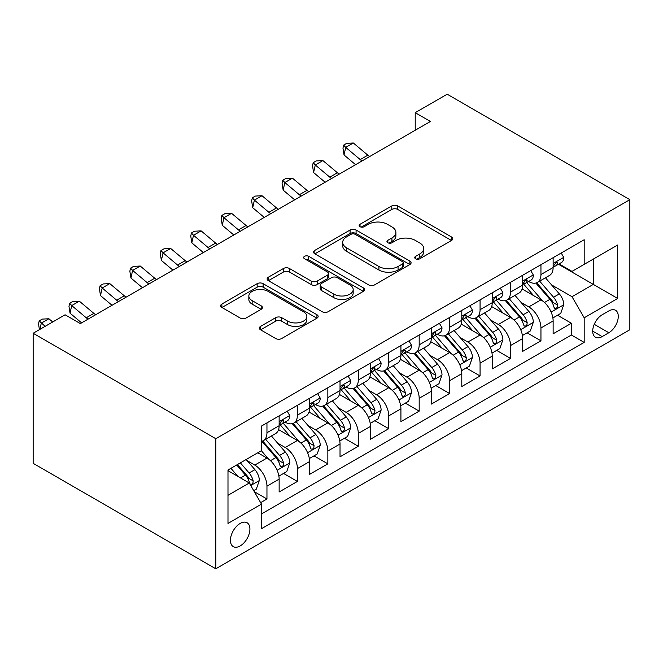 <?xml version="1.0" encoding="UTF-8"?>
<svg xmlns="http://www.w3.org/2000/svg" width="663" height="663" viewBox="0 0 663 663"><rect width="100%" height="100%" fill="white"/><g stroke="black" fill="none" stroke-linecap="round" stroke-linejoin="round"><path stroke-width="0.99" d="M415.61 258.785A2.959 1.707 0 0 0 419.795 258.785L451.544 240.454A4.227 2.437 0 0 0 452.779 238.73A4.227 2.437 0 0 0 451.544 236.998L397.759 205.944A4.227 2.437 0 0 0 391.783 205.944L360.026 224.276A2.959 1.707 0 0 0 359.164 225.486A2.959 1.707 0 0 0 360.026 226.696A2.959 1.707 0 0 0 364.211 226.696L368.321 224.318A13.525 7.807 0 0 1 387.449 224.318L391.932 226.912A13.525 7.807 0 0 1 395.886 232.431A13.525 7.807 0 0 1 391.932 237.951L387.822 240.321A2.959 1.707 0 0 0 386.952 241.531A2.959 1.707 0 0 0 387.822 242.741A2.959 1.707 0 0 0 392.007 242.741L396.109 240.362A13.525 7.807 0 0 1 415.237 240.362L419.72 242.956A13.525 7.807 0 0 1 423.682 248.476A13.525 7.807 0 0 1 419.72 253.995L415.61 256.366A2.959 1.707 0 0 0 414.748 257.576A2.959 1.707 0 0 0 415.61 258.785L415.61 256.366M240.172 545.939A13.774 7.956 120 0 0 249.172 533.798A13.774 7.956 120 0 0 247.059 522.751A13.774 7.956 120 0 0 240.172 523.438A13.774 7.956 120 0 0 231.172 535.58A13.774 7.956 120 0 0 233.277 546.619A13.774 7.956 120 0 0 240.172 545.939M260.592 326.37A4.227 2.437 0 0 0 259.357 328.094A4.227 2.437 0 0 0 260.592 329.818L275.684 338.536A4.227 2.437 0 0 0 281.659 338.536L316.922 318.174A4.227 2.437 0 0 0 318.157 316.45A4.227 2.437 0 0 0 316.922 314.726L263.136 283.673A4.227 2.437 0 0 0 257.161 283.673L221.898 304.027A4.227 2.437 0 0 0 220.655 305.751A4.227 2.437 0 0 0 221.898 307.475L240.122 318A4.227 2.437 0 0 0 246.097 318L261.189 309.289A4.227 2.437 0 0 0 262.432 307.566A4.227 2.437 0 0 0 261.189 305.842L252.155 300.621A11.304 6.531 0 0 1 248.84 296.005A11.304 6.531 0 0 1 255.819 289.98A11.304 6.531 0 0 1 268.142 291.389L303.555 311.834A11.304 6.531 0 0 1 306.861 316.45A11.304 6.531 0 0 1 299.883 322.483A11.304 6.531 0 0 1 287.56 321.066L281.659 317.66A4.227 2.437 0 0 0 275.684 317.66L260.592 326.37L260.592 329.818M629.85 199.671L447.185 94.212L415.22 112.669L430.444 121.462L80.339 323.594L65.115 314.801L33.15 333.257L215.815 438.715L629.85 199.671L629.85 329.743L215.815 568.788L215.815 438.715M368.62 284.875A4.227 2.437 0 0 0 374.595 284.875L409.858 264.52A4.227 2.437 0 0 0 411.093 262.797A4.227 2.437 0 0 0 409.858 261.073L356.072 230.011A4.227 2.437 0 0 0 350.089 230.011L314.834 250.374A4.227 2.437 0 0 0 313.591 252.097A4.227 2.437 0 0 0 314.834 253.821L368.62 284.875M305.701 259.424A2.959 1.707 0 0 1 308.709 259.838L308.709 256.324L363.39 287.899A4.227 2.437 0 0 1 364.625 289.623A4.227 2.437 0 0 1 363.39 291.347L328.127 311.709A4.227 2.437 0 0 1 322.152 311.709L268.366 280.648L268.366 277.2A4.227 2.437 0 0 0 267.123 278.924A4.227 2.437 0 0 0 268.366 280.648M268.366 277.2L283.457 268.49A4.227 2.437 0 0 1 289.433 268.49L311.245 281.079A4.227 2.437 0 0 0 317.221 281.079L327.232 275.302A4.227 2.437 0 0 0 328.467 273.579A4.227 2.437 0 0 0 327.232 271.855L304.524 258.736A2.959 1.707 0 0 1 303.654 257.534A2.959 1.707 0 0 1 305.486 255.951A2.959 1.707 0 0 1 308.709 256.324M260.642 502.653L266.957 499.007L254.327 491.714M247.142 460.669L254.783 465.086A17.221 9.945 60 0 1 266.957 486.178L279.14 479.142L279.14 491.979L297.405 481.429L283.549 473.432M277.582 443.091L285.223 447.508A17.221 9.945 60 0 1 297.405 468.6L309.58 461.564L309.58 474.401L327.845 463.851L313.997 455.854M308.022 425.513L315.671 429.931A17.221 9.945 60 0 1 327.845 451.022L340.028 443.995L340.028 456.824L358.293 446.274L344.437 438.276M338.47 407.936L346.111 412.353A17.221 9.945 60 0 1 358.293 433.445L370.468 426.417L370.468 439.246L388.733 428.696L374.885 420.698M368.91 390.366L376.559 394.775A17.221 9.945 60 0 1 388.733 415.867L400.916 408.839L400.916 421.668L419.182 411.126L405.325 403.129M399.358 372.788L406.999 377.197A17.221 9.945 60 0 1 419.182 398.289L431.356 391.261L431.356 404.09L449.622 393.549L435.773 385.551M429.798 355.211L437.447 359.619A17.221 9.945 60 0 1 449.622 380.711L461.796 373.683L461.796 386.512L480.07 375.971L466.213 367.973M460.246 337.633L467.887 342.05A17.221 9.945 60 0 1 480.07 363.142L492.244 356.106L492.244 368.935L510.51 358.393L496.662 350.396M490.686 320.055L498.336 324.472A17.221 9.945 60 0 1 510.51 345.564L522.684 338.528L522.684 351.365L540.95 340.815L540.95 327.986A17.221 9.945 -120 0 0 528.776 306.894L521.135 302.477M527.102 332.818L540.95 340.815M279.14 479.142A17.221 9.945 -120 0 0 266.957 458.05L257.824 452.779M309.58 461.564A17.221 9.945 -120 0 0 297.405 440.472L278.576 429.607M340.028 443.995A17.221 9.945 -120 0 0 327.845 422.895L309.016 412.03M370.468 426.417A17.221 9.945 -120 0 0 358.293 405.325L339.464 394.452M400.916 408.839A17.221 9.945 -120 0 0 388.733 387.747L369.904 376.874M431.356 391.261A17.221 9.945 -120 0 0 419.182 370.169L400.353 359.296M461.796 373.683A17.221 9.945 -120 0 0 449.622 352.592L430.793 341.718M492.244 356.106A17.221 9.945 -120 0 0 480.07 335.014L461.241 324.149M522.684 338.528A17.221 9.945 -120 0 0 510.51 317.436L491.681 306.571M608.841 310.939L602.145 314.801A13.343 7.707 120 0 0 593.426 326.561A13.343 7.707 120 0 0 595.473 337.26A13.343 7.707 120 0 0 602.145 336.597L608.841 332.735A13.343 7.707 120 0 0 617.56 320.967A13.343 7.707 120 0 0 615.521 310.276A13.343 7.707 120 0 0 608.841 310.939M227.989 495.311L249.305 483.012L261.479 504.104L261.479 528.709L584.186 342.398L584.186 317.792L572.003 296.701L551.575 284.899M261.479 504.104L227.989 523.438L227.989 470.001L261.479 450.666L261.479 426.06L584.186 239.749L584.186 264.355L617.676 245.02L617.676 298.458L584.186 317.792M285.065 422.107L285.223 422.198A17.221 9.945 60 0 0 293.833 423.052L306.016 416.016A17.221 9.945 -120 0 0 309.58 408.135L309.58 398.289M315.513 404.529L315.671 404.621A17.221 9.945 60 0 0 324.282 405.474L336.456 398.438A17.221 9.945 -120 0 0 340.028 390.557L340.028 380.711M345.953 386.952L346.111 387.043A17.221 9.945 60 0 0 354.722 387.896L366.904 380.86A17.221 9.945 -120 0 0 370.468 372.979L370.468 363.133M376.402 369.374L376.559 369.465A17.221 9.945 60 0 0 385.17 370.319L397.344 363.291A17.221 9.945 -120 0 0 400.916 355.401L400.916 345.564M406.842 351.796L406.999 351.887A17.221 9.945 60 0 0 415.61 352.741L427.792 345.713A17.221 9.945 -120 0 0 431.356 337.823L431.356 327.986M437.282 334.218L437.447 334.309A17.221 9.945 60 0 0 446.058 335.163L458.232 328.135A17.221 9.945 -120 0 0 461.796 320.254L461.796 310.408M467.73 316.641L467.887 316.732A17.221 9.945 60 0 0 476.498 317.585L488.681 310.557A17.221 9.945 -120 0 0 492.244 302.676L492.244 292.831M498.17 299.063L498.336 299.162A17.221 9.945 60 0 0 506.946 300.016L519.121 292.98A17.221 9.945 -120 0 0 522.684 285.098L522.684 275.253M261.479 513.949L571.398 335.014L571.398 323.237L553.133 333.787L553.133 320.958A17.221 9.945 -120 0 0 540.95 299.858L522.129 288.993M528.618 281.493L528.776 281.584A17.221 9.945 -120 0 0 537.386 282.438A17.221 9.945 -120 0 0 540.95 274.548L540.95 264.711M537.386 282.438L549.561 275.402A17.221 9.945 -120 0 0 553.133 267.521L553.133 257.675M266.957 422.895L266.957 432.74A17.221 9.945 60 0 1 263.393 440.622A17.221 9.945 60 0 1 261.479 441.318M263.393 440.622L275.568 433.594A17.221 9.945 -120 0 0 279.14 425.712L279.14 415.867M297.405 405.325L297.405 415.162A17.221 9.945 60 0 1 293.833 423.052M327.845 387.747L327.845 397.585A17.221 9.945 60 0 1 324.282 405.474M358.293 370.169L358.293 380.015A17.221 9.945 60 0 1 354.722 387.896M388.733 352.592L388.733 362.437A17.221 9.945 60 0 1 385.17 370.319M419.182 335.014L419.182 344.859A17.221 9.945 60 0 1 415.61 352.741M449.622 317.436L449.622 327.282A17.221 9.945 60 0 1 446.058 335.163M480.07 299.858L480.07 309.704A17.221 9.945 60 0 1 476.498 317.585M510.51 282.289L510.51 292.126A17.221 9.945 60 0 1 506.946 300.016M510.51 345.564L510.51 358.393M480.07 363.142L480.07 375.971M449.622 380.711L449.622 393.549M419.182 398.289L419.182 411.126M388.733 415.867L388.733 428.696M358.293 433.445L358.293 446.274M327.845 451.022L327.845 463.851M297.405 468.6L297.405 481.429M266.957 486.178L266.957 499.007M249.305 483.012L227.989 470.705M572.003 296.701L593.319 284.394L593.319 259.084L617.676 245.02M558.453 264.264L617.676 298.458M559.058 263.915L572.003 271.391L584.186 264.355M33.15 333.257L33.15 463.329L215.815 568.788M415.22 112.669L415.22 130.246M557.542 315.24L571.398 323.237M571.398 335.014L584.186 342.398M416.795 259.2L419.72 257.509A13.525 7.807 0 0 0 423.682 251.99L423.682 248.476M395.886 232.431L395.886 235.945A13.525 7.807 0 0 1 391.932 241.465L388.999 243.155M451.486 240.487L397.759 209.458A4.227 2.437 0 0 0 391.783 209.458L361.211 227.111M409.8 264.554L356.072 233.533A4.227 2.437 0 0 0 350.089 233.533L314.884 253.854M402.391 263.998A2.959 1.707 0 0 0 403.253 262.797A2.959 1.707 0 0 0 402.391 261.587L355.169 234.329A2.959 1.707 0 0 0 350.992 234.329L346.658 236.832A13.525 7.807 0 0 0 342.696 242.351A13.525 7.807 0 0 0 346.658 247.871L378.929 266.501A13.525 7.807 0 0 0 398.057 266.501L402.391 263.998L402.391 267.521A2.959 1.707 0 0 0 403.253 266.311L403.253 262.797M342.696 242.351L342.696 245.865A13.525 7.807 0 0 0 346.658 251.385L346.658 247.871M402.391 267.521L398.057 270.015A13.525 7.807 0 0 1 378.929 270.015L346.658 251.385M268.424 280.681L283.457 272.004L283.457 268.49M328.467 273.579L328.467 277.093A4.227 2.437 0 0 1 327.232 278.816L317.221 284.601A4.227 2.437 0 0 1 311.245 284.601L289.433 272.004A4.227 2.437 0 0 0 283.457 272.004M308.709 259.838L363.332 291.38M333.879 294.148A11.304 6.531 0 0 0 346.202 295.565A11.304 6.531 0 0 0 353.18 289.532A11.304 6.531 0 0 0 349.865 284.924L337.392 277.714A4.227 2.437 0 0 0 331.417 277.714L321.406 283.499A4.227 2.437 0 0 0 320.171 285.223A4.227 2.437 0 0 0 321.406 286.946L333.879 294.148L333.879 297.662A11.304 6.531 0 0 0 346.202 299.079A11.304 6.531 0 0 0 353.18 293.054L353.18 289.532M320.171 285.223L320.171 288.736A4.227 2.437 0 0 0 321.406 290.46L321.406 286.946M333.879 297.662L321.406 290.46M306.861 316.45L306.861 319.964A11.304 6.531 0 0 1 299.883 325.997A11.304 6.531 0 0 1 287.56 324.58L281.659 321.174A4.227 2.437 0 0 0 275.684 321.174L260.65 329.851M248.84 296.005L248.84 299.519A11.304 6.531 0 0 0 252.155 304.135L252.155 300.621M261.139 309.323L252.155 304.135M316.864 318.207L263.136 287.187A4.227 2.437 0 0 0 257.161 287.187L221.956 307.508M552.876 317.942L560.741 313.4L563.782 304.607A11.412 6.589 -120 0 0 559.34 293.891L545.434 277.789M542.649 300.977L526.745 282.571M533.599 295.615L524.375 284.933A27.34 15.788 -120 0 0 523.521 283.979M535.837 283.051L549.909 299.344A11.412 6.589 60 0 1 553.97 307.201L554.807 308.552L556.348 308.336L557.376 307.085L557.624 305.096A11.412 6.589 -120 0 0 553.555 297.231L539.649 281.129M536.665 282.786L551.782 300.289A5.81 3.356 60 0 1 553.249 302.568L557.624 305.096M561.196 253.017L563.782 257.501A11.412 6.589 60 0 1 561.42 262.548L555.635 265.888A11.412 6.589 -120 0 0 557.624 263.261L557.384 262.25L555.959 262.531L553.97 265.374A11.412 6.589 60 0 1 553.133 266.99M553.514 266.427L553.555 266.427A11.412 6.589 -120 0 0 555.635 265.888M362.023 160.96A21.531 12.431 60 0 1 360.233 159.584L345.73 147.385L344.039 154.976L355.575 164.681M369.639 156.567A21.531 12.431 60 0 1 367.849 155.183L353.338 142.993L345.73 147.385L343.641 145.106L346.691 143.341L353.338 142.993M344.039 154.976L342.97 148.139L343.641 145.106M522.427 335.511L530.301 330.97L533.342 322.185A11.412 6.589 -120 0 0 528.9 311.469L514.985 295.366M512.201 318.555L496.305 300.148M503.159 313.193L493.927 302.51A27.34 15.788 -120 0 0 493.081 301.557M505.388 300.629L519.46 316.922A11.412 6.589 60 0 1 523.53 324.779L524.358 326.13L525.9 325.914L526.936 324.663L527.184 322.674A11.412 6.589 -120 0 0 523.115 314.809L509.201 298.706M506.217 300.364L521.333 317.867A5.81 3.356 60 0 1 522.8 320.138L527.184 322.674M491.987 353.089L499.852 348.547L502.894 339.763A11.412 6.589 -120 0 0 498.452 329.047L484.545 312.944M481.761 336.133L465.857 317.726M472.711 330.771L463.487 320.088A27.34 15.788 -120 0 0 462.633 319.135M474.948 318.207L489.021 334.5A11.412 6.589 60 0 1 493.081 342.357L493.918 343.707L495.46 343.492L496.488 342.241L496.736 340.243A11.412 6.589 -120 0 0 492.667 332.387L478.761 316.284M475.777 317.942L490.893 335.445A5.81 3.356 60 0 1 492.36 337.716L496.736 340.243M461.547 370.667L469.412 366.125L472.454 357.34A11.412 6.589 -120 0 0 468.012 346.625L454.097 330.522M451.312 353.702L435.417 335.296M442.271 348.348L433.038 337.666A27.34 15.788 -120 0 0 432.193 336.713M444.5 335.785L458.572 352.07A11.412 6.589 60 0 1 462.641 359.934L463.47 361.285L465.012 361.07L466.048 359.818L466.296 357.821A11.412 6.589 -120 0 0 462.227 349.965L448.321 333.862M445.329 335.519L460.445 353.023A5.81 3.356 60 0 1 461.912 355.293L466.296 357.821M431.099 388.245L438.964 383.703L442.014 374.91A11.412 6.589 -120 0 0 437.563 364.202L423.657 348.1M420.872 371.28L404.969 352.873M411.822 365.926L402.598 355.235A27.34 15.788 -120 0 0 401.753 354.291M414.06 353.362L428.132 369.647A11.412 6.589 60 0 1 432.193 377.512L433.03 378.863L434.572 378.648L435.599 377.388L435.848 375.399A11.412 6.589 -120 0 0 431.779 367.542L417.872 351.44M414.889 353.097L430.005 370.6A5.81 3.356 60 0 1 431.472 372.871L435.848 375.399M530.756 270.595L533.342 275.079A11.412 6.589 60 0 1 530.98 280.126L525.195 283.466A11.412 6.589 -120 0 0 527.184 280.839L526.944 279.827L525.519 280.109L523.53 282.944A11.412 6.589 60 0 1 522.684 284.568M523.066 283.996L523.115 283.996A11.412 6.589 -120 0 0 525.195 283.466M331.583 178.538A21.531 12.431 60 0 1 329.793 177.162L315.281 164.963L313.591 172.554L325.135 182.259M339.191 174.137A21.531 12.431 60 0 1 337.401 172.761L322.898 160.57L315.281 164.963L313.201 162.675L316.243 160.918L322.898 160.57M313.591 172.554L312.522 165.717L313.201 162.675M500.308 288.173L502.894 292.656A11.412 6.589 60 0 1 500.54 297.704L494.755 301.043A11.412 6.589 -120 0 0 496.736 298.416L496.496 297.405L495.07 297.687L493.081 300.521A11.412 6.589 60 0 1 492.244 302.146M492.626 301.574L492.667 301.574A11.412 6.589 -120 0 0 494.755 301.043M301.143 196.115A21.531 12.431 60 0 1 299.344 194.731L284.841 182.54L283.151 190.132L294.695 199.836M308.751 191.715A21.531 12.431 60 0 1 306.961 190.339L292.449 178.148L284.841 182.54L282.753 180.253L285.803 178.496L292.449 178.148M283.151 190.132L282.082 183.295L282.753 180.253M469.868 305.751L472.454 310.234A11.412 6.589 60 0 1 470.092 315.281L464.307 318.621A11.412 6.589 -120 0 0 466.296 315.994L466.056 314.975L464.63 315.265L462.641 318.099A11.412 6.589 60 0 1 461.796 319.723M462.177 319.152L462.227 319.152A11.412 6.589 -120 0 0 464.307 318.621M270.695 213.685A21.531 12.431 60 0 1 268.905 212.309L254.393 200.118L252.702 207.71L264.247 217.414M278.303 209.293A21.531 12.431 60 0 1 276.512 207.917L262.009 195.718L254.393 200.118L252.313 197.831L255.354 196.074L262.009 195.718M252.702 207.71L251.633 200.872L252.313 197.831M439.42 323.329L442.014 327.804A11.412 6.589 60 0 1 439.652 332.859L433.867 336.199A11.412 6.589 -120 0 0 435.848 333.564L435.608 332.553L434.182 332.843L432.193 335.677A11.412 6.589 60 0 1 431.356 337.301M431.737 336.729L431.779 336.729A11.412 6.589 -120 0 0 433.867 336.199M240.255 231.263A21.531 12.431 60 0 1 238.465 229.887L223.953 217.696L222.262 225.287L233.807 234.984M247.863 226.87A21.531 12.431 60 0 1 246.072 225.495L231.561 213.295L223.953 217.696L221.865 215.409L224.914 213.652L231.561 213.295M222.262 225.287L221.193 218.442L221.865 215.409M400.659 405.822L408.524 401.281L411.566 392.488A11.412 6.589 -120 0 0 407.123 381.78L393.217 365.669M390.424 388.858L374.529 370.451M381.382 383.496L372.15 372.813A27.34 15.788 -120 0 0 371.305 371.868M383.62 370.94L397.684 387.225A11.412 6.589 60 0 1 401.753 395.09L402.582 396.441L404.123 396.225L405.159 394.966L405.408 392.977A11.412 6.589 -120 0 0 401.339 385.12L387.432 369.009M384.441 370.675L399.565 388.178A5.81 3.356 60 0 1 401.024 390.449L405.408 392.977M408.98 340.906L411.566 345.382A11.412 6.589 60 0 1 409.204 350.429L403.419 353.769A11.412 6.589 -120 0 0 405.408 351.141L405.168 350.13L403.742 350.412L401.753 353.255A11.412 6.589 60 0 1 400.916 354.879M401.289 354.307L401.339 354.307A11.412 6.589 -120 0 0 403.419 353.769M209.806 248.84A21.531 12.431 60 0 1 208.016 247.465L193.505 235.266L191.814 242.865L203.359 252.562M217.414 244.448A21.531 12.431 60 0 1 215.624 243.072L201.121 230.873L193.505 235.266L191.425 232.986L194.466 231.23L201.121 230.873M191.814 242.865L190.745 236.02L191.425 232.986M370.211 423.4L378.076 418.859L381.126 410.065A11.412 6.589 -120 0 0 376.675 399.358L362.769 383.247M359.984 406.436L344.089 388.029M350.934 401.074L341.71 390.391A27.34 15.788 -120 0 0 340.865 389.438M353.172 388.51L367.244 404.803A11.412 6.589 60 0 1 371.313 412.659L372.142 414.019L373.683 413.795L374.711 412.543L374.96 410.554A11.412 6.589 -120 0 0 370.899 402.698L356.984 386.587M354.001 388.245L369.117 405.748A5.81 3.356 60 0 1 370.584 408.027L374.96 410.554M378.532 358.476L381.126 362.959A11.412 6.589 60 0 1 378.764 368.006L372.979 371.346A11.412 6.589 -120 0 0 374.96 368.719L374.719 367.708L373.294 367.99L371.313 370.832A11.412 6.589 60 0 1 370.468 372.457M370.849 371.885L370.899 371.885A11.412 6.589 -120 0 0 372.979 371.346M179.366 266.418A21.531 12.431 60 0 1 177.576 265.043L163.065 252.843L161.374 260.435L172.919 270.139M186.974 262.026A21.531 12.431 60 0 1 185.184 260.65L170.673 248.451L163.065 252.843L160.976 250.564L164.026 248.807L170.673 248.451M161.374 260.435L160.305 253.597L160.976 250.564M339.771 440.978L347.636 436.436L350.677 427.643A11.412 6.589 -120 0 0 346.235 416.928L332.329 400.825M329.536 424.013L313.64 405.607M320.494 418.651L311.262 407.969A27.34 15.788 -120 0 0 310.417 407.016M322.732 406.087L336.796 422.381A11.412 6.589 60 0 1 340.865 430.237L341.694 431.588L343.235 431.373L344.271 430.121L344.52 428.132A11.412 6.589 -120 0 0 340.45 420.267L326.544 404.165M323.552 405.822L338.677 423.325A5.81 3.356 60 0 1 340.136 425.605L344.52 428.132M348.092 376.054L350.677 380.537A11.412 6.589 60 0 1 348.315 385.584L342.531 388.924A11.412 6.589 -120 0 0 344.52 386.297L344.279 385.286L342.854 385.568L340.865 388.41A11.412 6.589 60 0 1 340.028 390.026M340.409 389.463L340.45 389.463A11.412 6.589 -120 0 0 342.531 388.924M148.918 283.996A21.531 12.431 60 0 1 147.128 282.62L132.617 270.421L130.926 278.012L142.47 287.717M156.534 279.604A21.531 12.431 60 0 1 154.736 278.22L140.233 266.029L132.617 270.421L130.536 268.142L133.578 266.377L140.233 266.029M130.926 278.012L129.857 271.175L130.536 268.142M309.323 458.547L317.187 454.006L320.237 445.221A11.412 6.589 -120 0 0 315.795 434.505L301.88 418.403M299.096 441.591L283.2 423.185M290.046 436.229L280.822 425.547A27.34 15.788 -120 0 0 279.977 424.593M292.284 423.665L306.356 439.959A11.412 6.589 60 0 1 310.425 447.815L311.254 449.166L312.795 448.95L313.823 447.699L314.071 445.71A11.412 6.589 -120 0 0 310.011 437.845L296.096 421.743M293.112 423.4L308.229 440.903A5.81 3.356 60 0 1 309.696 443.174L314.071 445.71M317.652 393.631L320.237 398.115A11.412 6.589 60 0 1 317.875 403.162L312.091 406.502A11.412 6.589 -120 0 0 314.071 403.875L313.831 402.864L312.406 403.145L310.425 405.98A11.412 6.589 60 0 1 309.58 407.604M309.961 407.032L310.011 407.032A11.412 6.589 -120 0 0 312.091 406.502M118.478 301.574A21.531 12.431 60 0 1 116.688 300.198L102.177 287.999L100.486 295.59L112.03 305.295M126.086 297.173A21.531 12.431 60 0 1 124.296 295.797L109.785 283.607L102.177 287.999L100.096 285.712L103.138 283.955L109.785 283.607M100.486 295.59L99.417 288.753L100.096 285.712M278.883 476.125L286.748 471.584L289.789 462.799A11.412 6.589 -120 0 0 285.347 452.083L271.44 435.981M268.648 459.169L261.371 450.732M259.606 453.807L258.421 452.431M261.844 441.243L275.907 457.536A11.412 6.589 60 0 1 279.977 465.393L280.805 466.744L282.347 466.528L283.383 465.277L283.631 463.28A11.412 6.589 -120 0 0 279.562 455.423L265.656 439.32M262.672 440.978L277.789 458.481A5.81 3.356 60 0 1 279.247 460.752L283.631 463.28M253.714 490.653L256.308 489.161L259.349 480.377A11.412 6.589 -120 0 0 254.907 469.661L246.147 459.525M237.976 476.473L230.923 468.31M229.158 471.385L227.989 470.026M236.708 464.97L245.467 475.106A11.412 6.589 60 0 1 249.537 482.971L250.365 484.321L251.907 484.106L252.934 482.855L253.183 480.857A11.412 6.589 -120 0 0 249.122 473.001L240.362 462.857M237.412 464.564L247.34 476.059A5.81 3.356 60 0 1 248.807 478.33L253.183 480.857M287.203 411.209L289.789 415.693A11.412 6.589 60 0 1 287.427 420.74L281.642 424.08A11.412 6.589 -120 0 0 283.631 421.453L283.391 420.441L281.966 420.723L279.977 423.558A11.412 6.589 60 0 1 279.14 425.182M279.521 424.61L279.562 424.61A11.412 6.589 -120 0 0 281.642 424.08M88.03 319.152A21.531 12.431 60 0 1 86.24 317.768L71.728 305.577L70.038 313.168L81.582 322.873M95.646 314.751A21.531 12.431 60 0 1 93.856 313.375L79.345 301.184L71.728 305.577L69.648 303.289L72.69 301.532L79.345 301.184M70.038 313.168L68.969 306.331L69.648 303.289M52.709 321.961L48.896 318.754L41.288 323.154L39.904 329.354M45.101 326.353L39.208 320.867L42.25 319.11L48.896 318.754M39.424 329.635L38.529 323.909L39.208 320.867M254.783 465.086L266.957 458.05M285.223 447.508L297.405 440.472M315.671 429.931L327.845 422.895M346.111 412.353L358.293 405.325M376.559 394.775L388.733 387.747M406.999 377.197L419.182 370.169M437.447 359.619L449.622 352.592M467.887 342.05L480.07 335.014M498.336 324.472L510.51 317.436M528.776 306.894L540.95 299.858M540.95 274.548L553.133 267.521M266.957 432.74L279.14 425.712M297.405 415.162L309.58 408.135M327.845 397.585L340.028 390.557M358.293 380.015L370.468 372.979M388.733 362.437L400.916 355.401M419.182 344.859L431.356 337.823M449.622 327.282L461.796 320.254M480.07 309.704L492.244 302.676M510.51 292.126L522.684 285.098M540.95 327.986L553.133 320.958M594.247 324.306L608.841 332.735M592.705 331.152L602.145 336.597M419.72 257.509L419.72 253.995M387.822 242.741L387.822 240.321M391.932 241.465L391.932 237.951M360.026 226.696L360.026 224.276M391.783 209.458L391.783 205.944M397.759 209.458L397.759 205.944M451.544 240.454L451.544 236.998M314.834 253.821L314.834 250.374M350.089 233.533L350.089 230.011M356.072 233.533L356.072 230.011M409.858 264.52L409.858 261.073M378.929 270.015L378.929 266.501M398.057 270.015L398.057 266.501M289.433 272.004L289.433 268.49M311.245 284.601L311.245 281.079M317.221 284.601L317.221 281.079M327.232 278.816L327.232 275.302M363.39 291.347L363.39 287.899M275.684 321.174L275.684 317.66M281.659 321.174L281.659 317.66M287.56 324.58L287.56 321.066M261.189 309.289L261.189 305.842M221.898 307.475L221.898 304.027M257.161 287.187L257.161 283.673M263.136 287.187L263.136 283.673M316.922 318.174L316.922 314.726M551.135 312.091L563.707 304.831M553.555 297.231L559.34 293.891M544.464 302.485L549.909 299.344M563.707 257.368L553.133 263.476M360.233 159.584L367.849 155.183M556.149 262.407L557.624 263.261M520.695 329.668L533.267 322.4M523.115 314.809L528.9 311.469M514.016 320.063L519.46 316.922M490.247 347.238L502.819 339.978M492.667 332.387L498.452 329.047M483.576 337.641L489.021 334.5M459.807 364.816L472.379 357.556M462.227 349.965L468.012 346.625M453.136 355.219L458.572 352.07M429.359 382.394L441.939 375.134M431.779 367.542L437.563 364.202M422.687 372.788L428.132 369.647M533.267 274.946L522.684 281.054M329.793 177.162L337.401 172.761M525.709 279.985L527.184 280.839M502.819 292.524L492.244 298.632M299.344 194.731L306.961 190.339M495.269 297.563L496.736 298.416M472.379 310.102L461.796 316.21M268.905 212.309L276.512 207.917M464.821 315.14L466.296 315.994M441.939 327.679L431.356 333.787M238.465 229.887L246.072 225.495M434.381 332.718L435.848 333.564M398.919 399.971L411.491 392.711M401.339 385.12L407.123 381.78M392.247 390.366L397.684 387.225M411.491 345.257L400.916 351.365M208.016 247.465L215.624 243.072M403.933 350.296L405.408 351.141M368.471 417.549L381.051 410.289M370.899 402.698L376.675 399.358M361.799 407.944L367.244 404.803M381.051 362.827L370.468 368.935M177.576 265.043L185.184 260.65M373.493 367.874L374.96 368.719M338.031 435.127L350.603 427.867M340.45 420.267L346.235 416.928M331.359 425.522L336.796 422.381M350.603 380.405L340.028 386.512M147.128 282.62L154.736 278.22M343.044 385.443L344.52 386.297M307.582 452.705L320.163 445.445M310.011 437.845L315.795 434.505M300.911 443.099L306.356 439.959M320.163 397.982L309.58 404.09M116.688 300.198L124.296 295.797M312.604 403.021L314.071 403.875M277.142 470.274L289.714 463.014M279.562 455.423L285.347 452.083M270.471 460.677L275.907 457.536M250.747 485.515L259.274 480.592M249.122 473.001L254.907 469.661M240.545 477.957L245.467 475.106M289.714 415.56L279.14 421.668M86.24 317.768L93.856 313.375M282.156 420.599L283.631 421.453"/></g></svg>
